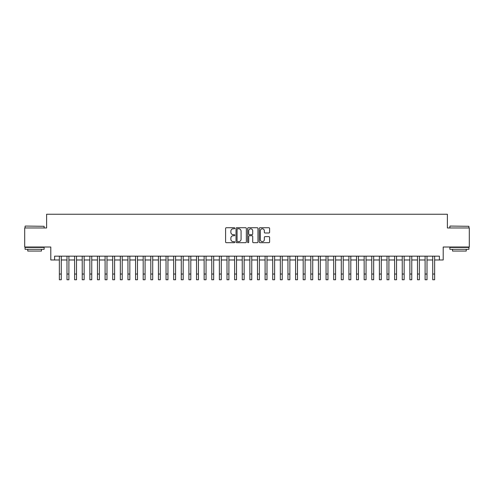 <?xml version="1.0" encoding="UTF-8"?>
<svg xmlns="http://www.w3.org/2000/svg" width="494" height="494" viewBox="0 0 494 494"><rect width="100%" height="100%" fill="white"/><g stroke="black" fill="none" stroke-linecap="round" stroke-linejoin="round"><path stroke-width="0.74" d="M234.811 228.253A0.525 0.525 0 0 0 234.286 227.728L226.338 227.728A0.747 0.747 0 0 0 225.591 228.475L225.591 241.943A0.747 0.747 0 0 0 226.338 242.69L234.286 242.69A0.525 0.525 0 0 0 234.811 242.165A0.525 0.525 0 0 0 234.286 241.64L233.254 241.64A2.396 2.396 0 0 1 230.865 239.25L230.865 238.127A2.396 2.396 0 0 1 233.254 235.731L234.286 235.731A0.525 0.525 0 0 0 234.811 235.206A0.525 0.525 0 0 0 234.286 234.687L233.254 234.687A2.396 2.396 0 0 1 230.865 232.291L230.865 231.167A2.396 2.396 0 0 1 233.254 228.778L234.286 228.778A0.525 0.525 0 0 0 234.811 228.253M268.86 233.001A0.747 0.747 0 0 0 269.607 232.254L269.607 228.475A0.747 0.747 0 0 0 268.86 227.728L260.029 227.728A0.747 0.747 0 0 0 259.282 228.475L259.282 241.943A0.747 0.747 0 0 0 260.029 242.69L268.86 242.69A0.747 0.747 0 0 0 269.607 241.943L269.607 237.379A0.747 0.747 0 0 0 268.86 236.632L265.08 236.632A0.747 0.747 0 0 0 264.333 237.379L264.333 239.639A2.001 2.001 0 0 1 262.333 241.64A2.001 2.001 0 0 1 260.332 239.639L260.332 230.778A2.001 2.001 0 0 1 262.333 228.778A2.001 2.001 0 0 1 264.333 230.778L264.333 232.254A0.747 0.747 0 0 0 265.08 233.001L268.86 233.001M54.606 259.974L54.606 256.164L439.394 256.164L439.394 259.974L443.204 259.974L443.204 247.019L469.3 247.019L469.3 227.969L447.391 227.969L447.391 214.254L46.609 214.254L46.609 227.969L24.7 227.969L24.7 247.019L50.796 247.019L50.796 259.974L59.366 259.974M246.345 228.475A0.747 0.747 0 0 0 245.598 227.728L236.774 227.728A0.747 0.747 0 0 0 236.027 228.475L236.027 241.943A0.747 0.747 0 0 0 236.774 242.69L245.598 242.69A0.747 0.747 0 0 0 246.345 241.943L246.345 228.475M248.402 227.728L257.226 227.728A0.747 0.747 0 0 1 257.973 228.475L257.973 241.943A0.747 0.747 0 0 1 257.226 242.69L253.453 242.69A0.747 0.747 0 0 1 252.706 241.943L252.706 236.478A0.747 0.747 0 0 0 251.952 235.731L249.451 235.731A0.747 0.747 0 0 0 248.704 236.478L248.704 242.165A0.525 0.525 0 0 1 248.179 242.69A0.525 0.525 0 0 1 247.655 242.165L247.655 228.475A0.747 0.747 0 0 1 248.402 227.728M61.275 259.974L66.986 259.974M68.894 259.974L74.606 259.974M76.514 259.974L82.226 259.974M84.134 259.974L89.846 259.974M91.754 259.974L97.466 259.974M99.374 259.974L105.086 259.974M106.988 259.974L112.706 259.974M114.608 259.974L120.326 259.974M122.228 259.974L127.946 259.974M129.848 259.974L135.566 259.974M137.468 259.974L143.186 259.974M145.088 259.974L150.806 259.974M152.708 259.974L158.426 259.974M160.328 259.974L166.04 259.974M167.948 259.974L173.66 259.974M175.568 259.974L181.279 259.974M183.188 259.974L188.899 259.974M190.808 259.974L196.519 259.974M198.427 259.974L204.139 259.974M206.047 259.974L211.759 259.974M213.667 259.974L219.379 259.974M221.281 259.974L226.999 259.974M228.901 259.974L234.619 259.974M236.521 259.974L242.239 259.974M244.141 259.974L249.859 259.974M251.761 259.974L257.479 259.974M259.381 259.974L265.099 259.974M267.001 259.974L272.719 259.974M274.621 259.974L280.333 259.974M282.241 259.974L287.953 259.974M289.861 259.974L295.573 259.974M297.481 259.974L303.193 259.974M305.101 259.974L310.812 259.974M312.721 259.974L318.432 259.974M320.34 259.974L326.052 259.974M327.96 259.974L333.672 259.974M335.574 259.974L341.292 259.974M343.194 259.974L348.912 259.974M350.814 259.974L356.532 259.974M358.434 259.974L364.152 259.974M366.054 259.974L371.772 259.974M373.674 259.974L379.392 259.974M381.294 259.974L387.012 259.974M388.914 259.974L394.626 259.974M396.534 259.974L402.246 259.974M404.154 259.974L409.866 259.974M411.774 259.974L417.486 259.974M419.394 259.974L425.106 259.974M427.014 259.974L432.725 259.974M434.634 259.974L439.394 259.974M237.595 228.778A0.525 0.525 0 0 0 237.071 229.302L237.071 241.115A0.525 0.525 0 0 0 237.595 241.64L238.682 241.64A2.396 2.396 0 0 0 241.072 239.25L241.072 231.167A2.396 2.396 0 0 0 238.682 228.778L237.595 228.778M252.706 230.815A2.001 2.001 0 0 0 250.705 228.815A2.001 2.001 0 0 0 248.704 230.815L248.704 233.94A0.747 0.747 0 0 0 249.451 234.687L251.952 234.687A0.747 0.747 0 0 0 252.706 233.94L252.706 230.815M59.366 274.028L61.275 274.028L61.275 279.746L59.366 279.746L59.366 256.164M61.275 274.028L61.275 256.164M25.311 226.067L44.133 226.295L25.311 226.067M34.605 249.303L25.083 249.303L25.083 247.401L44.133 247.401L44.133 249.303L34.605 249.303M41.465 249.303L41.465 251.057L27.75 251.057L27.75 249.303M450.096 226.067L468.917 226.295L450.096 226.067M459.395 249.303L449.867 249.303L449.867 247.401L468.917 247.401L468.917 249.303L459.395 249.303M466.25 249.303L466.25 251.057L452.535 251.057L452.535 249.303M66.986 279.746L68.894 279.746L66.986 279.746L66.986 256.164M68.894 279.746L68.894 256.164M74.606 279.746L76.514 279.746L74.606 279.746L74.606 256.164M76.514 279.746L76.514 256.164M82.226 279.746L84.134 279.746L82.226 279.746L82.226 256.164M84.134 279.746L84.134 256.164M89.846 279.746L91.754 279.746L89.846 279.746L89.846 256.164M91.754 279.746L91.754 256.164M97.466 279.746L99.374 279.746L97.466 279.746L97.466 256.164M99.374 279.746L99.374 256.164M105.086 279.746L106.988 279.746L105.086 279.746L105.086 256.164M106.988 279.746L106.988 256.164M112.706 279.746L114.608 279.746L112.706 279.746L112.706 256.164M114.608 279.746L114.608 256.164M120.326 279.746L122.228 279.746L120.326 279.746L120.326 256.164M122.228 279.746L122.228 256.164M127.946 279.746L129.848 279.746L127.946 279.746L127.946 256.164M129.848 279.746L129.848 256.164M135.566 279.746L137.468 279.746L135.566 279.746L135.566 256.164M137.468 279.746L137.468 256.164M143.186 279.746L145.088 279.746L143.186 279.746L143.186 256.164M145.088 279.746L145.088 256.164M150.806 279.746L152.708 279.746L150.806 279.746L150.806 256.164M152.708 279.746L152.708 256.164M158.426 279.746L160.328 279.746L158.426 279.746L158.426 256.164M160.328 279.746L160.328 256.164M166.04 279.746L167.948 279.746L166.04 279.746L166.04 256.164M167.948 279.746L167.948 256.164M173.66 279.746L175.568 279.746L173.66 279.746L173.66 256.164M175.568 279.746L175.568 256.164M181.279 279.746L183.188 279.746L181.279 279.746L181.279 256.164M183.188 279.746L183.188 256.164M188.899 279.746L190.808 279.746L188.899 279.746L188.899 256.164M190.808 279.746L190.808 256.164M196.519 279.746L198.427 279.746L196.519 279.746L196.519 256.164M198.427 279.746L198.427 256.164M204.139 279.746L206.047 279.746L204.139 279.746L204.139 256.164M206.047 279.746L206.047 256.164M211.759 279.746L213.667 279.746L211.759 279.746L211.759 256.164M213.667 279.746L213.667 256.164M219.379 279.746L221.281 279.746L219.379 279.746L219.379 256.164M221.281 279.746L221.281 256.164M226.999 279.746L228.901 279.746L226.999 279.746L226.999 256.164M228.901 279.746L228.901 256.164M234.619 279.746L236.521 279.746L234.619 279.746L234.619 256.164M236.521 279.746L236.521 256.164M242.239 279.746L244.141 279.746L242.239 279.746L242.239 256.164M244.141 279.746L244.141 256.164M249.859 279.746L251.761 279.746L249.859 279.746L249.859 256.164M251.761 279.746L251.761 256.164M257.479 279.746L259.381 279.746L257.479 279.746L257.479 256.164M259.381 279.746L259.381 256.164M265.099 279.746L267.001 279.746L265.099 279.746L265.099 256.164M267.001 279.746L267.001 256.164M272.719 279.746L274.621 279.746L272.719 279.746L272.719 256.164M274.621 279.746L274.621 256.164M280.333 279.746L282.241 279.746L280.333 279.746L280.333 256.164M282.241 279.746L282.241 256.164M287.953 279.746L289.861 279.746L287.953 279.746L287.953 256.164M289.861 279.746L289.861 256.164M295.573 279.746L297.481 279.746L295.573 279.746L295.573 256.164M297.481 279.746L297.481 256.164M303.193 279.746L305.101 279.746L303.193 279.746L303.193 256.164M305.101 279.746L305.101 256.164M310.812 279.746L312.721 279.746L310.812 279.746L310.812 256.164M312.721 279.746L312.721 256.164M318.432 279.746L320.34 279.746L318.432 279.746L318.432 256.164M320.34 279.746L320.34 256.164M326.052 279.746L327.96 279.746L326.052 279.746L326.052 256.164M327.96 279.746L327.96 256.164M333.672 279.746L335.574 279.746L333.672 279.746L333.672 256.164M335.574 279.746L335.574 256.164M341.292 279.746L343.194 279.746L341.292 279.746L341.292 256.164M343.194 279.746L343.194 256.164M348.912 279.746L350.814 279.746L348.912 279.746L348.912 256.164M350.814 279.746L350.814 256.164M356.532 279.746L358.434 279.746L356.532 279.746L356.532 256.164M358.434 279.746L358.434 256.164M364.152 279.746L366.054 279.746L364.152 279.746L364.152 256.164M366.054 279.746L366.054 256.164M371.772 279.746L373.674 279.746L371.772 279.746L371.772 256.164M373.674 279.746L373.674 256.164M379.392 279.746L381.294 279.746L379.392 279.746L379.392 256.164M381.294 279.746L381.294 256.164M387.012 279.746L388.914 279.746L387.012 279.746L387.012 256.164M388.914 279.746L388.914 256.164M394.626 279.746L396.534 279.746L394.626 279.746L394.626 256.164M396.534 279.746L396.534 256.164M402.246 279.746L404.154 279.746L402.246 279.746L402.246 256.164M404.154 279.746L404.154 256.164M409.866 279.746L411.774 279.746L409.866 279.746L409.866 256.164M411.774 279.746L411.774 256.164M417.486 279.746L419.394 279.746L417.486 279.746L417.486 256.164M419.394 279.746L419.394 256.164M425.106 279.746L427.014 279.746L425.106 279.746L425.106 256.164M427.014 279.746L427.014 256.164M432.725 279.746L434.634 279.746L432.725 279.746L432.725 256.164M434.634 279.746L434.634 256.164M66.986 274.028L68.894 274.028M74.606 274.028L76.514 274.028M82.226 274.028L84.134 274.028M89.846 274.028L91.754 274.028M97.466 274.028L99.374 274.028M105.086 274.028L106.988 274.028M112.706 274.028L114.608 274.028M120.326 274.028L122.228 274.028M127.946 274.028L129.848 274.028M135.566 274.028L137.468 274.028M143.186 274.028L145.088 274.028M150.806 274.028L152.708 274.028M158.426 274.028L160.328 274.028M166.04 274.028L167.948 274.028M173.66 274.028L175.568 274.028M181.279 274.028L183.188 274.028M188.899 274.028L190.808 274.028M196.519 274.028L198.427 274.028M204.139 274.028L206.047 274.028M211.759 274.028L213.667 274.028M219.379 274.028L221.281 274.028M226.999 274.028L228.901 274.028M234.619 274.028L236.521 274.028M242.239 274.028L244.141 274.028M249.859 274.028L251.761 274.028M257.479 274.028L259.381 274.028M265.099 274.028L267.001 274.028M272.719 274.028L274.621 274.028M280.333 274.028L282.241 274.028M287.953 274.028L289.861 274.028M295.573 274.028L297.481 274.028M303.193 274.028L305.101 274.028M310.812 274.028L312.721 274.028M318.432 274.028L320.34 274.028M326.052 274.028L327.96 274.028M333.672 274.028L335.574 274.028M341.292 274.028L343.194 274.028M348.912 274.028L350.814 274.028M356.532 274.028L358.434 274.028M364.152 274.028L366.054 274.028M371.772 274.028L373.674 274.028M379.392 274.028L381.294 274.028M387.012 274.028L388.914 274.028M394.626 274.028L396.534 274.028M402.246 274.028L404.154 274.028M409.866 274.028L411.774 274.028M417.486 274.028L419.394 274.028M425.106 274.028L427.014 274.028M432.725 274.028L434.634 274.028M25.083 227.969L25.083 226.295M29.424 247.401L29.424 247.019M39.786 247.401L39.786 247.019M44.133 227.969L44.133 226.295M449.867 227.969L449.867 226.295M454.214 247.401L454.214 247.019M464.576 247.401L464.576 247.019M468.917 227.969L468.917 226.295"/></g></svg>

